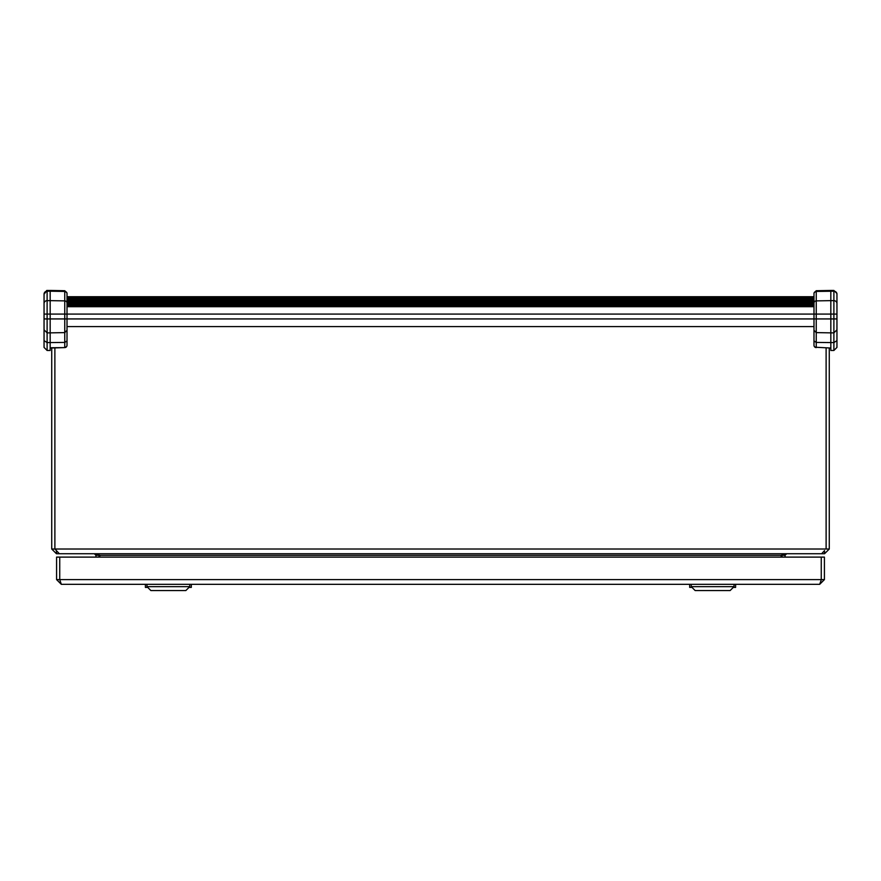 <?xml version="1.0" encoding="UTF-8"?>
<svg xmlns="http://www.w3.org/2000/svg" width="881" height="881" viewBox="0 0 881 881"><rect width="100%" height="100%" fill="white"/><g stroke="black" fill="none" stroke-linecap="round" stroke-linejoin="round"><path stroke-width="1.32" d="M689.68 584.323L689.68 587.396L691.992 587.396M735.602 584.323L735.602 587.396L733.289 587.396M67.011 304.319L813.989 304.319M813.989 304.914L67.011 304.914M813.989 303.725L67.011 303.725M67.011 303.097A2.291 2.214 180 0 0 64.754 300.884L64.754 314.088L67.011 314.088L67.011 293.01L67.011 303.097L813.989 303.13L813.989 293.01L813.989 314.088L67.011 314.088L67.011 330.309L64.754 332.611L50.173 332.864L50.173 318.933L64.754 318.933L64.754 314.088L50.173 314.088L50.173 300.641L64.754 300.884L64.754 291.435L50.173 291.193L50.173 300.641L47.111 300.641A3.061 2.962 180 0 0 44.05 303.593L44.05 294.144A3.061 2.962 0 0 1 47.111 291.193L47.111 318.933L44.05 318.933L44.05 347.411L44.05 303.593M67.011 305.509L813.989 305.509M813.989 306.103L67.011 306.103M813.989 302.535L67.011 302.535M67.011 301.941L813.989 301.941M67.011 326.587L813.989 326.587L67.011 326.587M67.011 306.698L813.989 306.698M813.989 301.346L67.011 301.346M67.011 300.751L813.989 300.751M813.989 297.789L67.011 297.789M813.989 300.157L67.011 300.157M67.011 299.562L813.989 299.562M67.011 298.384L813.989 298.384M813.989 298.978L67.011 298.978M145.398 584.323L145.398 587.396L147.711 587.396M191.32 584.323L191.32 587.396L189.008 587.396M734.027 586.658L691.255 586.658L695.142 590.545L730.14 590.545L734.027 586.658L734.027 584.323M189.745 586.658L146.973 586.658L150.86 590.545L185.858 590.545L189.745 586.658L189.745 584.323M813.989 329.439L813.989 345.308A2.291 1.982 0 0 0 816.247 347.29L830.827 348.039L816.247 347.29L816.247 342.423L830.827 342.577L830.827 332.864L816.247 332.611L816.247 318.933L830.827 318.933L830.827 332.864L833.889 332.864L833.889 350.473L836.95 347.411L836.95 340.639L833.889 342.577L830.827 342.577L830.827 350.473L833.889 350.473L836.95 347.411M836.95 318.933L830.827 318.933L830.827 314.088L816.247 314.088L816.247 318.933L813.989 318.933L813.989 314.088L816.247 314.088L816.247 300.884L830.827 300.641L830.827 314.088L836.95 314.088L836.95 329.802L833.889 332.864L833.889 291.193A3.061 2.962 0 0 1 836.95 294.144L836.95 314.088M813.989 293.659A2.291 2.214 0 0 1 816.247 291.435L816.247 290.708L830.827 290.455L830.827 300.641L833.889 300.641A3.061 2.962 180 0 1 836.95 303.593L836.95 340.639M836.95 342.269L836.95 334.24M816.213 347.599A2.291 2.291 0 0 1 813.989 345.308L813.989 330.309L816.247 332.611L816.247 342.423L813.989 340.958M813.989 330.309L813.989 318.933L64.754 318.933L64.754 347.29A2.291 1.982 0 0 0 67.011 345.308L67.011 340.958L64.754 342.423L50.173 342.577L50.173 332.864L47.111 332.864L44.05 329.802M836.95 298.648L836.95 294.144M44.05 297.47L44.05 314.088L50.173 314.088L50.173 318.933L47.111 318.933L47.111 342.577L44.05 340.639M64.754 345.308L64.754 344.284M64.787 347.599L50.173 347.753L50.173 350.473L47.111 350.473L47.111 342.577L50.173 342.577L50.173 348.039L64.787 347.599A2.291 2.291 0 0 0 67.011 345.308M44.05 343.447L44.05 347.411L47.111 350.473L44.05 347.411M67.011 293.659L67.011 293.659A2.291 2.214 0 0 0 64.754 291.435L64.754 290.708L50.173 290.455L50.173 291.193L47.111 291.193L47.111 290.455L44.05 294.144L46.715 290.477M67.011 344.284L67.011 329.439M67.011 330.309L67.011 340.958M819.693 584.323L824.418 579.599L824.418 557.111L56.582 557.111L56.582 579.599L59.732 579.599L59.743 557.111L59.732 579.599L61.307 584.323L819.693 584.323L821.125 580.26M821.257 557.111L821.257 579.599L821.268 557.111M61.307 584.323L56.582 579.599M824.418 579.599L59.743 579.599M824.55 550.592L821.632 553.742L59.368 553.742L54.886 549.017L51.726 549.017L51.726 347.995M785.07 557.111L785.07 555.316L786.645 553.742L824.55 553.742L829.274 549.017L829.274 347.995M95.93 557.111L95.93 555.316L94.355 553.742L56.45 553.742L51.726 549.017M785.665 553.742L781.183 555.316L781.183 557.111M99.817 557.111L99.817 555.316L95.335 553.742M781.921 557.111L782.009 554.402M99.079 557.111L98.991 554.402M824.55 551.484L824.55 553.742M56.45 550.592L54.875 549.017L54.875 347.896L54.886 549.017L826.114 549.017L826.114 347.896L826.125 549.017L829.274 549.017M56.45 551.484L56.45 553.742M67.011 297.249L813.989 297.249M830.827 290.455L833.889 290.455L833.889 291.193L816.247 291.435L816.247 300.884A2.291 2.214 180 0 0 813.989 303.097M99.817 555.316L781.183 555.316M785.07 555.316L781.921 555.316M95.93 555.316L99.079 555.316M67.011 296.732L813.989 296.732M691.255 584.323L691.255 586.658M146.973 584.323L146.973 586.658M833.889 290.455L836.95 293.516L833.889 290.455M816.247 290.708L813.989 293.01L816.247 290.708M64.754 290.708L67.011 293.01L64.754 290.708L47.111 290.455"/></g></svg>
